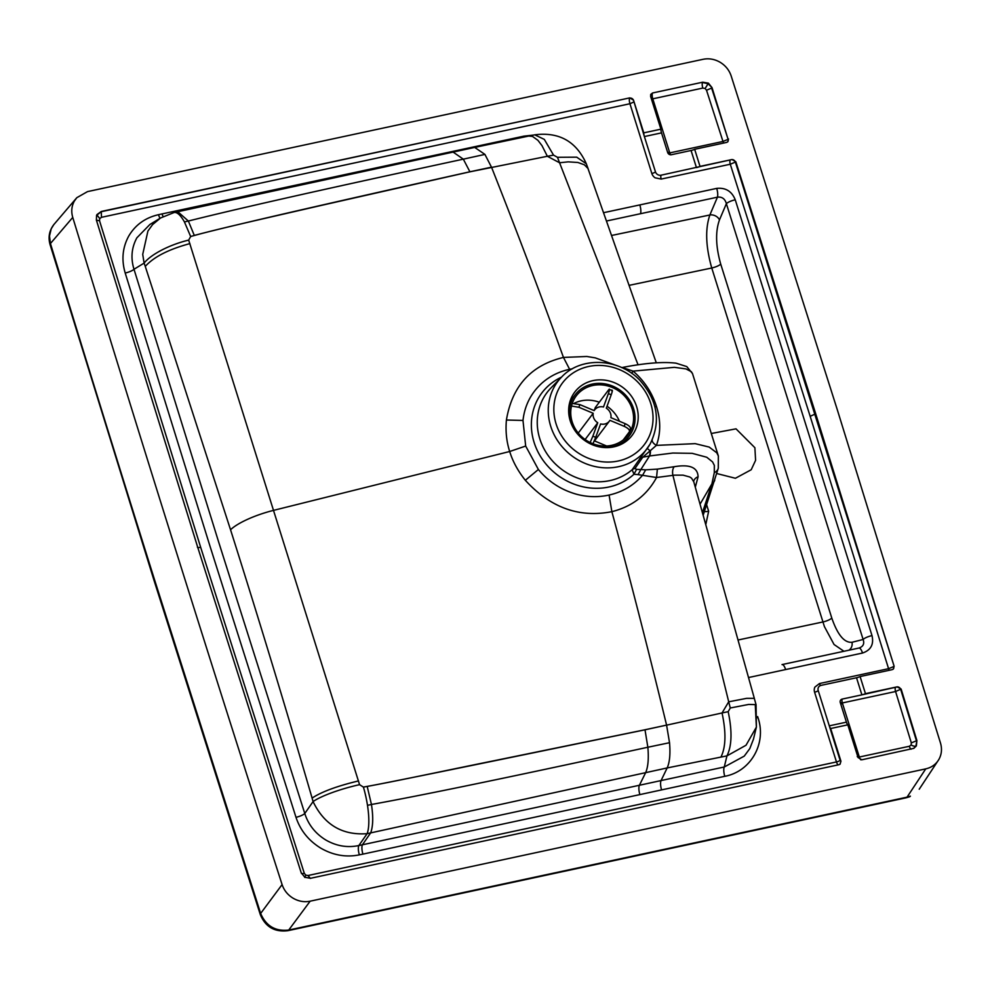 <?xml version="1.0" encoding="UTF-8"?>
<svg xmlns="http://www.w3.org/2000/svg" width="990" height="990" viewBox="0 0 990 990"><rect width="100%" height="100%" fill="white"/><g stroke="black" fill="none" stroke-linecap="round" stroke-linejoin="round"><path stroke-width="1.49" d="M716.772 473.529L735.409 478.269L751.212 469.743L755.593 460.325L754.887 447.728L736.015 428.843L711.303 433.496M898.895 799.351L898.895 799.351A10.816 3.539 -102.1 0 0 899.786 798.72L288.721 930.055L310.155 901.185C304.289 902.36 298.609 901.37 293.127 898.227C287.731 894.935 284.056 890.394 282.101 884.59L260.642 913.448C266.062 926.034 275.418 931.565 288.721 930.055A10.816 3.539 -102.1 0 1 287.843 930.699L906.147 797.804A10.816 3.576 -102.1 0 0 907.038 797.16A2087.13 555.068 162.4 0 0 899.786 798.72M843.95 651.271L834.063 644.515L824.423 626.62L711.76 267.993L629.219 285.33M282.101 884.59A46365.252 42156.96 37 0 1 176.121 551.282A46365.252 42156.96 -143 0 1 72.753 217.416C71.045 211.563 71.589 206.106 74.374 201.057L76.799 197.703L87.504 191.615L703.086 59.301C708.964 58.138 714.632 59.115 720.114 62.259C725.509 65.55 729.197 70.104 731.152 75.908L837.132 409.204L940.5 743.069C942.195 748.935 941.663 754.392 938.879 759.441C935.934 764.391 931.565 767.535 925.749 768.871L310.155 901.185M925.749 768.871L907.038 797.16L910.392 796.146A10.816 4.01 -111.6 0 1 909.649 796.74L910.392 796.146M627.586 391.595A35.937 32.67 37 0 0 574.745 392.102A35.937 32.67 37 0 0 583.766 439.82A35.937 32.67 37 0 0 632.127 435.365A35.937 32.67 37 0 0 627.586 391.595M897.311 686.812L865.458 693.656A4.641 1.188 -17.4 0 1 861.882 694.856L842.23 699.076A3.094 2.809 -143 0 0 840.275 702.541L846.425 722.155A4.641 1.522 -102.1 0 0 847.811 724.829L858.07 757.536L861.832 759.8L913.857 748.329L916.369 745.903L916.901 740.545L901.135 689.052L897.163 686.924A3.094 2.537 -130 0 1 900.702 689.411L916.443 740.805L911.32 742.884L911.134 744.987L909.34 746.274L859.32 757.028L857.241 756.62M96.575 215.313L96.389 220.089L197.53 546.678L301.183 872.722L304.858 877.301L310.514 878.291L838.988 764.701L840.065 764.218L840.943 761.223L830.672 728.516L847.811 724.829M938.879 759.441L919.227 789.216M72.753 217.416L50.441 243.528L49.5 235.954L51.245 228.764L53.782 224.643C49.24 230.67 48.003 237.34 50.082 244.654A10.816 2.809 -17 0 1 50.441 243.528A46366.749 42158.321 -143 0 0 154.23 578.779L260.642 913.448A10.816 2.76 -17.9 0 0 260.296 914.574C265.444 926.912 274.626 932.283 287.843 930.699M894.119 666.221L815.711 413.808L810.166 416.295L730.286 164.229L735.384 162.088L894.119 666.221L893.302 669.091L892.089 669.673L860.1 676.554A4.641 1.188 -17.4 0 1 856.523 677.754L821.155 685.352A4.641 4.22 37 0 0 818.21 690.55A3.094 0.792 -17.4 0 1 814.584 692.196L836.476 761.941L308.026 875.519L305.774 875.135L304.289 873.291L200.661 547.297L99.532 220.77L96.364 220.164M559.573 162.768L638.067 364.803M638.043 474.618L633.971 474.26L636.558 469.396L640.852 469.545L638.043 474.618L656.568 477.502C646.928 495.198 632.028 506.595 611.87 511.669L609.085 495.05C622.611 492.005 633.798 485.385 642.659 475.15L645.653 469.842L640.852 469.545L649.527 455.969L672.792 453.036L692.183 453.333L706.773 457.256L712.59 461.934L714.335 465.399L714.297 472.651A7.722 7.066 15.7 0 0 718.282 468.245L718.356 455.957L716.797 452.826L709.174 447.072L695.19 443.656L656.407 445.376C660.776 433.311 660.813 420.379 656.519 406.581C652.113 392.659 644.317 380.841 633.105 371.126L674.376 367.327L685.971 368.911L691.342 371.708L692.505 373.601M621.732 367.599L622.302 367.488C645.282 363.021 663.201 361.585 676.059 363.182L686.763 366.572L692.493 373.564L718.381 456.068M96.921 214.607L101.277 211.476L629.751 97.886L633.501 100.139L643.772 132.858L660.899 129.17L650.64 96.463L650.764 94.397L652.596 92.973L702.727 82.195L708.407 83.148L712.02 87.615L728.096 139.318A3.094 2.537 -130 0 1 727.576 141.978M728.516 138.959L727.724 141.867L726.499 142.449L694.658 149.292L700.017 166.394L732.006 159.526L735.818 161.729L815.711 413.808M629.751 97.886L101.178 211.724L96.537 215.424M553.534 155.121L547.383 156.284L559.56 162.756L557.469 157.299L553.534 155.121L544.314 139.392L534.736 134.826L528.734 136.051L532.496 136.422L537.929 140.32L541.988 145.629L547.359 156.272L469.916 171.815L322.901 205.041C270.975 217.033 219.161 228.566 194.325 235.509L190.662 236.511L188.682 240.1A41.889 13.934 160.6 0 0 144.107 263.105L142.721 254.368L147.906 231.066L152.596 224.582L160.541 217.998M572.468 368.763L569.621 369.295L563.458 357.427C540.392 293.436 516.409 230.026 491.523 167.211M615.693 365.236L595.361 357.897L586.847 356.474L563.471 357.427M624.207 368.787L622.302 367.488L633.105 371.126A7.722 0.792 -51.8 0 0 631.707 373.354M712.02 87.615L708.098 83.754L702.504 82.479A4.641 1.522 -102.1 0 0 702.813 88.073L705.127 88.481L706.526 90.239L711.624 88.085L728.096 139.318L722.985 141.459L706.526 90.239M101.277 211.476L101.487 217.317L99.742 218.567L99.532 220.77M563.458 357.427C531.16 365.137 512.139 386.001 506.41 420.02L522.992 420.441L525.678 446.057L538.387 469.495C548.522 481.697 561.231 489.939 576.527 494.233C587.33 497.129 598.183 497.413 609.085 495.05M569.621 369.295C558.855 371.634 549.549 376.299 541.716 383.303C530.9 393.278 524.65 405.653 522.992 420.441M650.071 444.102L650.158 443.966A55.873 50.799 37 0 1 597.403 467.008A55.873 50.799 37 0 1 550.725 426.294A55.873 50.799 -143 0 1 561.516 377.14A61.702 56.096 -143 0 0 548.101 386.063A61.702 56.096 -143 0 0 534.093 442.369A61.702 56.096 37 0 0 579.422 485.904A61.702 56.096 37 0 0 633.971 474.26L632.164 469.718L650.009 444.225M700.017 166.394A4.641 1.188 -17.4 0 1 696.44 167.595L691.07 150.492L671.418 154.725A3.094 2.809 37 0 1 667.668 152.485L669.747 152.906A3.094 1.015 77.9 0 0 670.799 154.786M732.006 159.526L661.085 175.193A4.641 4.22 -143 0 1 655.454 171.839L644.379 136.558A4.641 1.522 77.9 0 1 643.772 132.858M301.467 873.489A4.641 1.176 162.2 0 0 304.289 873.291M524.205 136.991A7.722 2.525 77.9 0 1 523.92 136.15L439.003 154.353A7.722 2.525 -102.1 0 0 439.251 155.096M125.198 273.005L209.731 545.354L295.998 817.319A7.722 1.968 162.2 0 0 304.772 813.495L218.518 541.567L133.996 269.268A7.722 2.005 162.9 0 1 125.198 273.005C121.325 259.813 122.513 247.488 128.75 236.041C135.432 224.804 145.344 217.701 158.487 214.694A7.722 2.525 -102.1 0 0 160.083 218.27M506.41 420.02C505.42 431.12 506.509 441.602 509.689 451.502L273.054 510.493A41.889 10.779 162.6 0 0 230.546 529.774L145.27 266.409A1467.576 598.232 -100.4 0 0 144.107 263.105L133.996 269.268C130.593 258.105 131.546 247.624 136.88 237.81L149.861 224.507L160.529 217.998L174.079 212.528A41.889 11.707 -102.6 0 1 174.092 212.528L177.792 211.712L188.36 221.03L194.3 235.422C240.743 223.047 399.292 187.543 469.904 171.777L491.498 167.174L484.914 154.403L463.32 159.155L469.916 171.815M188.682 240.1L359.568 784.662L363.429 787.124A41.889 11.843 76.7 0 1 367.488 805.34L371.448 804.486L367.203 786.456C414.711 777.459 574.014 744.393 645.01 729.816L666.579 725.113C649.019 652.633 630.779 581.489 611.857 511.669C579.15 518.092 550.304 507.635 525.331 480.286L538.387 469.495M603.776 212.664L716.711 188.385C725.658 187.494 731.845 191.293 735.248 199.794L872.004 635.605A7.722 1.992 162.6 0 0 863.119 639.478L852.006 642.275C844.371 642.993 837.627 634.924 831.786 618.057A7.722 2.03 -17.5 0 1 822.826 621.98L738.218 639.973M858.986 648.042L858.961 648.054C863.206 646.606 864.604 643.748 863.119 639.478L726.375 203.668L719.47 219.891C715.287 231.635 715.708 246.374 720.72 264.12A7.722 1.955 -17.3 0 1 711.748 267.981C705.709 246.621 705.078 228.962 709.867 214.978A7.722 6.039 -157 0 1 719.47 219.891M858.961 648.054L782.026 664.587A7.722 2.525 -102.1 0 0 782.026 664.587L782.063 664.575A7.722 2.525 -102.1 0 1 785.627 669.562L862.513 653.041A7.722 2.525 -102.1 0 0 858.961 648.054A7.722 2.525 -102.1 0 0 858.924 648.054L782.1 664.575M848.913 650.207A7.722 7.066 75.9 0 0 852.006 642.275M310.377 878.415L308.026 875.519M830.672 728.516A4.641 1.522 77.9 0 1 829.286 725.843L818.21 690.55M230.546 529.774C258.44 617.772 285.627 707.207 312.098 798.076A1467.576 600.942 79.2 0 1 313.075 801.591L304.772 813.495C308.41 824.769 315.426 833.617 325.834 840.015C336.464 846.091 347.465 847.935 358.838 845.534L367.117 833.679C342.268 835.461 324.25 824.769 313.075 801.591A41.889 7.549 164.5 0 1 359.568 784.662M645.653 469.842L657.36 469.124L656.568 477.502L674.512 475.15L683.001 475.138L689.708 476.957L691.577 478.195L693.569 481.499M367.488 805.34A41.889 11.843 76.7 0 1 367.117 833.679L667.161 767.943C669.71 762.325 670.49 753.922 669.525 742.71L647.856 747.24L644.997 729.766L497.079 760.122C444.708 770.727 392.782 781.877 367.179 786.382L363.417 787.062M295.998 817.319C300.341 830.375 308.608 840.671 320.834 848.183C333.271 855.311 346.116 857.526 359.358 854.853A7.722 2.525 77.9 0 1 358.838 845.534L362.414 844.792L370.718 832.788C373.094 826.13 373.341 816.701 371.448 804.486C443.755 791.369 565.389 765.084 647.856 747.24C648.834 758.303 648.128 766.718 645.74 772.485L639.391 785.268L661.073 780.566L667.161 767.943L726.957 755.877L746.027 745.235L756.385 727.106L756.051 704.645L754.281 698.346L746.621 698.346L728.714 701.811L672.928 475.311A7.722 4.257 -97.2 0 1 674.24 466.711C689.832 464.087 697.777 467.453 698.086 476.796L695.289 487.229M657.36 469.124L674.24 466.711M714.297 472.651L711.909 483.863L700.041 504.182M359.358 854.853L362.934 854.123A7.722 2.525 77.9 0 1 362.414 844.792L639.391 785.268A7.722 2.525 77.9 0 0 639.899 794.599L661.592 789.896A7.722 2.525 77.9 0 1 661.073 780.566L724.272 766.99L744.245 756.125L749.801 748.601L753.464 739.171L756.385 727.106L755.321 705.697M652.224 439.919A7.722 3.836 22.9 0 0 656.407 445.376L642.758 457.207A7.722 6.423 33.9 0 0 639.627 458.704M669.525 742.71L666.592 725.163L722.044 712.973C726.227 732.427 725.868 747.104 720.968 757.016M174.092 212.528A41.889 11.707 -102.6 0 1 184.425 221.921L190.662 236.511M728.182 711.674L730.274 707.986L728.702 701.811L722.057 712.949L728.182 711.674C732.303 731.14 731.895 745.878 726.957 755.877L724.272 766.99A7.722 2.525 -102.1 0 0 724.791 776.309C750.865 771.495 766.817 743.329 757.994 717.701A7.722 1.992 -17.4 0 1 757.622 717.775M730.274 707.986L748.712 704.435L756.051 704.645M716.711 188.385A7.722 2.525 77.9 0 1 717.441 197.171C722.057 196.639 725.027 198.804 726.375 203.668A7.722 1.992 162.6 0 1 735.248 199.794M911.085 749.207A4.641 1.522 77.9 0 1 909.34 746.274M916.901 740.545L915.923 746.064L913.646 748.428M666.579 725.113L644.997 729.766M718.282 468.245L703.16 515.295M706.637 504.813L708.654 511.211A7.722 1.992 -17.4 0 1 704.422 511.558M708.654 511.211L705.783 524.601M649.527 455.969L650.38 451.007L647.324 448.495L650.38 451.007A7.722 3.119 -100.3 0 1 649.502 455.969L642.758 457.207L634.974 468.493A7.722 6.361 35.3 0 0 632.164 469.718A57.779 52.532 37 0 1 539.81 438.793A57.779 52.532 -143 0 1 550.972 387.956L561.516 377.14C580.833 356.14 619.183 357.972 640.023 380.457C657.669 400.505 661.048 421.678 650.158 443.966M698.086 476.796A7.722 7.029 14.6 0 0 693.644 481.251M840.275 702.541L842.354 702.949A3.094 1.015 -102.1 0 1 842.032 701.576A3.094 1.015 -102.1 0 1 842.23 699.076M865.458 693.656L860.1 676.554M667.668 152.485L661.518 132.87L644.379 136.558L633.501 100.139M660.899 129.17A4.641 1.522 -102.1 0 0 661.518 132.87M694.658 149.292A4.641 1.188 -17.4 0 1 691.07 150.492M557.469 157.299L576.737 157.175L586.34 163.808C576.279 141.397 559.078 131.732 534.736 134.826L534.736 134.826M714.731 480.261A7.722 7.153 -161.8 0 1 711.909 483.863L702.43 512.659M571.304 423.819A34.007 30.913 -143 0 1 575.004 394.961A34.007 30.913 -143 0 1 607.043 384.281A34.007 30.913 -143 0 1 633.575 408.684A34.007 30.913 -143 0 1 629.306 435.897A34.007 30.913 -143 0 1 602.576 447.393M632.152 408.994A32.46 29.514 -143 0 1 628.081 434.969A32.46 29.514 -143 0 1 584.397 438.991A32.46 29.514 -143 0 1 576.242 395.889A32.46 29.514 -143 0 1 606.821 385.692A32.46 29.514 -143 0 1 632.152 408.994M574.287 403.264A32.46 29.514 -143 0 1 599.297 402.237M607.043 406.246A32.46 29.514 -143 0 1 619.468 421.282M624.158 426.319C628.353 428.286 630.073 430.143 629.318 431.875L630.284 429.214C631.038 427.482 629.318 425.626 625.136 423.658A24.725 22.485 -143 0 1 624.158 426.319L609.939 420.329A9.269 8.427 -143 0 1 609.444 421.059A9.269 8.427 -143 0 1 600.596 423.943L595.72 437.308A24.725 22.485 -143 0 1 592.886 436.12L590.139 442.53M594.26 410.392L595.312 407.521L608.862 389.54C609.902 388.377 609.729 389.738 608.367 393.636A24.725 22.485 -143 0 1 611.201 394.824L606.326 408.202A9.269 8.427 -143 0 1 610.904 417.669L625.136 423.658M623.292 439.869L629.318 431.875M611.201 394.824C612.562 390.939 612.723 389.577 611.696 390.741M608.862 389.54L612.278 390.27M571.502 406.036L578.952 407.286A24.725 22.485 -143 0 1 579.93 404.625L594.161 410.615A9.269 8.427 -143 0 1 594.644 409.885A9.269 8.427 -143 0 1 603.492 407.001L608.367 393.636M579.93 404.625L572.245 403.425M585.115 439.523L597.762 422.742A9.269 8.427 -143 0 1 593.183 413.275L578.247 433.075M593.183 413.275L578.952 407.286M592.948 443.755L595.72 437.308M592.886 436.12L597.762 422.742M606.598 445.995L594.483 440.897M559.573 162.756L568.223 161.853L577.913 162.484L584.385 164.798L587.961 168.461L656.296 362.81M656.519 406.581A7.722 1.992 -17.4 0 1 654.873 406.68M735.818 161.729L735.384 162.088A3.094 2.537 -130 0 0 731.87 159.638M702.727 82.195L652.596 92.973M96.834 214.818L99.742 218.567M197.394 547.148A4.641 1.188 162.6 0 0 200.661 547.297M708.098 83.754L705.127 88.481M667.582 152.225A3.094 0.792 162.6 0 0 669.512 152.126L652.781 98.827L702.813 88.073M651.432 98.988A3.094 0.792 162.6 0 0 652.781 98.827A4.641 1.522 77.9 0 1 652.175 94.656A4.641 1.522 77.9 0 1 652.472 93.233L650.69 94.57M101.487 217.317L629.937 103.74A4.641 1.522 77.9 0 1 629.355 100.695A4.641 1.522 77.9 0 1 629.628 98.134A3.094 2.698 -154.3 0 1 633.464 100.225M655.454 171.839A3.094 0.792 -17.4 0 1 651.828 173.485A7.722 7.029 37 0 0 655.083 177.804L661.196 179.079L730.286 164.229A3.094 1.015 -102.1 0 1 730.162 160.355M651.828 173.485L629.937 103.74L633.563 102.094M158.487 214.694L439.003 154.353M523.92 136.15L533.635 135.048M525.331 480.286C517.943 471.017 512.733 461.427 509.689 451.502L525.678 446.057M723.74 143.043A3.094 1.015 77.9 0 1 722.985 141.459L669.747 152.906L669.512 152.126M460.932 150.393A7.722 2.525 77.9 0 1 460.709 149.738M162.038 213.902A7.722 2.525 -102.1 0 0 163.103 216.538M652.088 427.457A51.245 46.592 37 0 0 637.869 382.152A51.245 46.592 37 0 0 577.356 370.483A51.245 46.592 37 0 0 556.095 423.906A51.245 46.592 37 0 0 606.09 462.033A51.245 46.592 37 0 0 652.088 427.457M810.166 416.295L888.574 668.683L819.485 683.533L814.894 687.097A7.722 7.029 -143 0 0 814.584 692.196M862.513 653.041C870.854 650.22 874.021 644.403 872.004 635.605M785.627 669.562L748.638 677.519M757.647 716.587L757.994 717.701M724.791 776.309L661.592 789.896M362.934 854.123L639.899 794.599M820.66 685.488A3.094 1.015 77.9 0 1 819.485 683.533M889.329 670.267A3.094 1.015 77.9 0 1 888.574 668.683L893.685 666.579A3.094 2.537 50 0 1 893.153 669.203M189.907 243.602C168.634 249.332 153.759 256.942 145.27 266.409M720.72 264.12L831.786 618.057M304.759 877.425L305.774 875.135M846.425 722.155L829.286 725.843L840.102 760.295A3.094 0.792 -17.4 0 1 836.476 761.941A4.641 1.522 -102.1 0 0 837.577 764.292A4.641 1.522 -102.1 0 0 838.221 764.874M897.163 686.924L861.882 694.856L856.523 677.754M840.102 760.295L840.943 761.223M839.99 764.268L840.881 761.26M636.558 469.396L634.974 468.493M363.429 787.124L367.179 786.382M528.648 136.076L474.705 147.411L484.914 154.403M190.637 236.449L194.325 235.509M184.425 221.921L188.36 221.03C259.219 203.259 380.853 176.975 463.32 159.155L453.111 152.089L474.705 147.411M840.671 703.828A3.094 0.792 162.6 0 0 842.589 703.729L859.32 757.028A4.641 1.522 77.9 0 0 860.867 759.837M895.467 687.642A3.094 1.015 -102.1 0 0 895.579 691.515L911.32 742.884M901.135 689.052L895.579 691.515L842.354 702.949L842.589 703.729M606.697 220.98L717.441 197.171L709.867 214.978L611.771 235.434M915.923 746.064A4.641 1.918 28.8 0 1 911.134 744.987M358.516 780.924C337.107 786.06 321.626 791.777 312.098 798.076M639.825 204.918A7.722 2.525 77.9 0 1 640.555 213.704M661.085 175.193A3.094 1.015 -102.1 0 0 661.196 179.079M260.296 914.574L153.871 579.905L50.082 244.654M76.799 197.703L53.782 224.643M909.649 796.74L906.147 797.804M754.38 698.519L693.681 481.449M177.792 211.712L453.111 152.089M586.34 163.808L588.308 169.265M575.004 394.961L569.918 401.705M629.306 435.897L624.22 442.641M594.111 410.59L594.644 409.885M593.988 441.565L609.444 421.059"/></g></svg>
